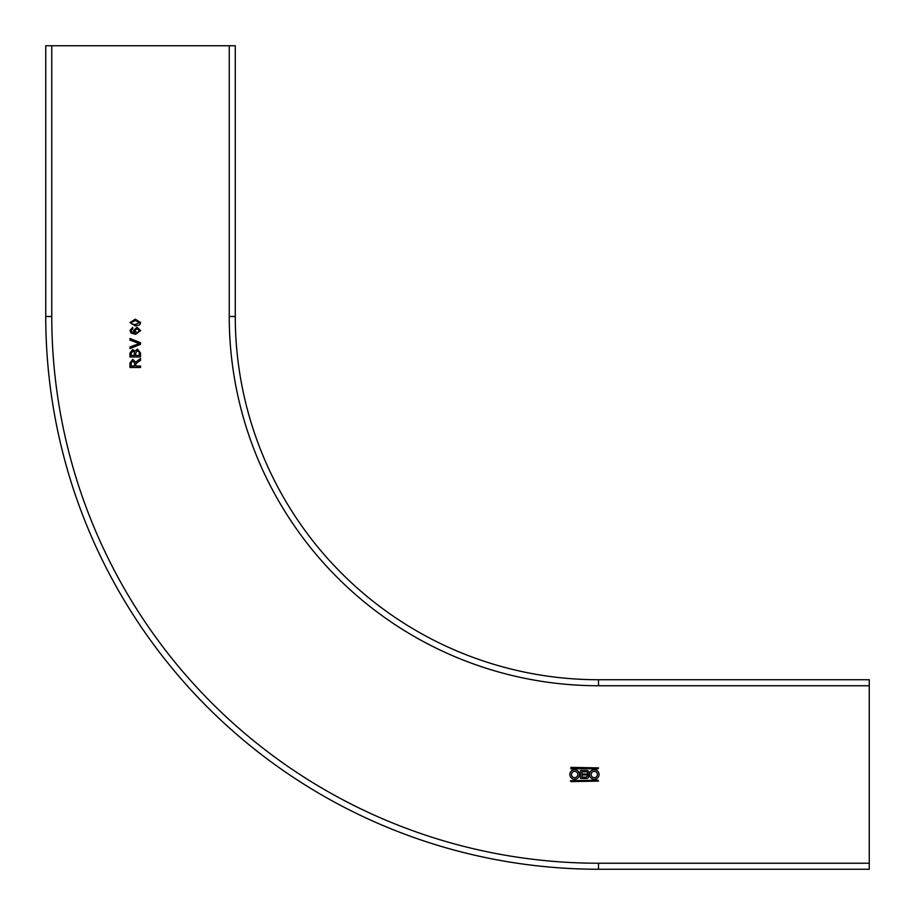 <?xml version="1.0" encoding="UTF-8"?>
<svg xmlns="http://www.w3.org/2000/svg" width="915" height="915" viewBox="0 0 915 915"><rect width="100%" height="100%" fill="white"/><g stroke="black" fill="none" stroke-linecap="round" stroke-linejoin="round"><path stroke-width="1.37" d="M574.643 771.334A3.157 3.157 0 0 0 571.486 774.49A3.157 3.157 0 0 0 574.643 777.647A3.157 3.157 0 0 0 577.8 774.49A3.157 3.157 0 0 0 574.643 771.334M574.643 779.271A4.781 4.781 0 0 1 569.862 774.49A4.781 4.781 0 0 1 574.643 769.709A4.781 4.781 0 0 1 579.424 774.49A4.781 4.781 0 0 1 574.643 779.271M869.25 863.234L869.25 679.731L598.513 679.731A363.244 363.244 0 0 1 235.269 316.487L235.269 45.75L45.75 45.75L45.75 316.487A552.763 552.763 0 0 0 598.513 869.25L869.25 869.25L869.25 863.234L598.513 863.234A546.747 546.747 0 0 1 51.766 316.487L51.766 45.75M588.848 771.86A2.162 2.162 0 0 1 587.613 774.856A1.556 1.556 0 0 1 588.7 776.503A2.196 2.196 0 0 1 586.526 778.459L581.071 778.459A0.709 0.709 0 0 1 580.373 777.761L580.373 771.219A0.709 0.709 0 0 1 581.071 770.521L586.709 770.521A2.379 2.379 0 0 1 588.848 771.86M140.647 322.549L139.629 324.905L135.317 325.923L129.976 322.549L135.317 319.175L140.647 322.549M129.976 338.493L140.51 342.736L140.51 344.349L129.976 348.592L129.976 346.991L139.229 343.548L129.976 340.106L129.976 338.493M140.51 366.023L135.786 366.023L135.832 363.77L140.51 360.247L140.51 358.543L135.649 362.203L132.824 359.401L129.976 362.935L129.976 367.498L140.51 367.498L140.51 366.023M137.49 349.141L140.51 353.018L140.51 356.976L129.976 356.976L129.976 353.03L132.709 349.553L134.974 351.131L137.49 349.141M131.177 333.151L129.976 330.452L132.675 327.41L132.812 328.76L131.2 330.544L131.508 331.688L135.008 332.946L133.624 330.384L137.044 327.273L140.647 330.601L135.58 334.295L131.177 333.151M570.926 768.806L597.998 768.806L598.513 767.879L570.926 767.365L570.926 768.806M594.281 779.271A4.781 4.781 0 0 1 589.489 774.49A4.781 4.781 0 0 1 594.281 769.709A4.781 4.781 0 0 1 599.062 774.49A4.781 4.781 0 0 1 594.281 779.271M598.513 781.101L597.998 780.175L570.411 780.689L570.926 781.616L598.513 781.101M581.997 777.11L586.138 777.11A1.087 1.087 0 0 0 587.213 776.023A1.087 1.087 0 0 0 586.138 774.948L581.997 774.948L581.997 777.11M586.469 774.056A1.087 1.087 0 0 0 587.556 772.969A1.087 1.087 0 0 0 586.469 771.871L581.997 771.871L581.997 774.056L586.469 774.056M131.2 322.572L131.92 323.967L135.317 324.573L139.435 322.549L135.317 320.525L131.2 322.572M131.2 366.023L131.2 362.878L132.847 360.887L134.574 363.198L134.574 366.023L131.2 366.023M135.649 355.489L135.649 353.167L137.467 350.628L139.24 352.103L139.297 355.489L135.649 355.489M131.2 355.489L131.2 353.487L132.835 351.04L134.311 352.058L134.436 355.489L131.2 355.489M137.078 328.634L134.837 330.761L137.01 332.946L139.435 330.715L137.078 328.634M594.281 771.334A3.157 3.157 0 0 0 591.113 774.49A3.157 3.157 0 0 0 594.281 777.647A3.157 3.157 0 0 0 597.438 774.49A3.157 3.157 0 0 0 594.281 771.334M229.253 45.75L229.253 316.487A369.26 369.26 0 0 0 598.513 685.747L869.25 685.747M598.513 685.747L598.513 679.731A363.244 363.244 0 0 1 235.269 316.487L229.253 316.487M51.766 316.487L45.75 316.487A552.763 552.763 0 0 0 598.513 869.25L598.513 863.234"/></g></svg>
